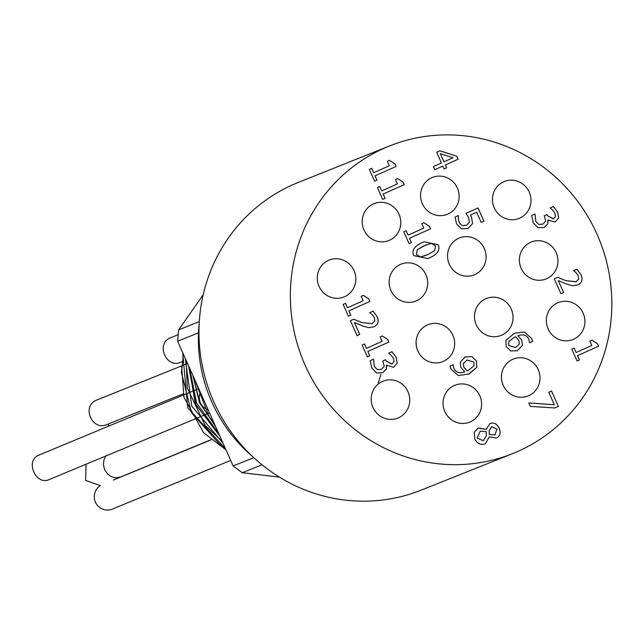 <?xml version="1.0" encoding="UTF-8"?>
<svg xmlns="http://www.w3.org/2000/svg" width="644" height="644" viewBox="0 0 644 644"><rect width="100%" height="100%" fill="white"/><g stroke="black" fill="none" stroke-linecap="round" stroke-linejoin="round"><path stroke-width="0.97" d="M189.103 367.016L195.39 404.327L218.976 434.104M192.999 375.758L199.479 402.717L215.201 425.644M200.059 391.624L208.254 410.027M378.261 383.075L380.95 374.325M182.679 352.582L187.734 407.813L225.489 448.747M185.271 358.41L191.815 406.187L223.017 443.185M188.475 365.607L195.881 404.585L219.942 436.278M192.789 375.291L199.97 402.951L215.74 426.843M201.29 394.378L207.32 407.934M214.114 423.197L209.059 416.579L194.456 379.034M218.871 433.871L196.573 402.959L189.586 368.094M222.188 441.325L205.211 425.539L187.291 387.994L186.132 360.35M224.82 447.242L219.137 443.684L191.51 412.667L181.431 372.393L183.387 354.176M225.988 449.858L203.496 432.607L183.975 397.259L181.632 366.42M100.504 485.504A13.25 13.089 69.8 0 0 112.386 509.09A13.25 13.089 69.8 0 0 112.933 508.849M200.236 392.019C197.732 400.383 200.421 406.42 208.302 410.131M397.187 363.079L393.597 367.273L386.392 365.14L386.328 369.076L382.761 372.707L376.547 372.924L371.733 367.925L370.228 360.672L373.544 359.183L374.357 366.517L377.295 369.6L381.522 369.302L384.259 366.331L382.858 360.938L385.45 359.771L385.933 360.849L392.043 364.021L394.007 361.606L393.42 358.338L391.133 355.198L388.678 353.194L391.987 351.713L396.237 357.38L397.187 363.079L396.205 357.396L391.954 351.721M391.81 364.118L385.901 360.865L385.418 359.787M377.295 369.6L374.325 366.533L373.512 359.199M381.49 369.318L377.263 369.616M386.328 369.076L386.617 365.043M382.729 372.715L386.295 369.093M393.581 367.281L397.155 363.095M367.386 356.832L369.737 355.778L367.829 351.479L369.769 355.762L367.386 356.832L362.129 345.023L364.512 343.952L366.468 348.348L382.117 341.328L380.161 336.933L382.303 335.975L387.785 339.517L388.904 342.028L367.829 351.479L388.871 342.045L387.752 339.525L382.27 335.983M366.468 348.348L364.48 343.968M357.05 335.621L359.722 334.421L354.425 322.523L359.755 334.405L357.05 335.621L350.4 320.688L353.709 319.199L361.936 322.523L372.103 323.707L374.792 321.066L374.422 317.677L372.152 314.578L369.737 312.622L373.069 311.124L377.231 316.703C379.139 321.445 378.076 324.817 374.035 326.798L374.003 326.814C378.044 324.826 379.107 321.461 377.199 316.711L373.037 311.141M354.458 322.515L363.361 326.194L368.795 327.643L374.003 326.814M372.087 323.707L361.904 322.539L353.677 319.215M348.412 316.228L343.155 304.419L345.538 303.348L347.462 307.76L363.152 300.724L361.187 296.329L363.329 295.371L368.811 298.913L369.93 301.424L348.887 310.867L350.803 315.166L348.412 316.228L350.771 315.174L348.855 310.875L369.898 301.44L368.779 298.929L363.297 295.387M347.462 307.76L345.506 303.364M382.689 199.407L385.048 198.352L383.132 194.053L404.174 184.611L403.055 182.099L397.573 178.557L403.088 182.091L404.207 184.603L383.164 194.037L385.08 198.336L382.689 199.407L377.432 187.597L379.815 186.527L381.771 190.922L397.429 183.902L395.464 179.507L397.606 178.541M381.771 190.922L379.783 186.535M374.599 181.238L376.957 180.183L375.041 175.884L396.084 166.442L375.074 175.868L376.99 180.167L374.599 181.238L369.342 169.42L371.725 168.35L373.681 172.745L389.338 165.725L387.374 161.33L389.515 160.372L394.997 163.914L396.084 166.442L394.965 163.93L389.483 160.388M373.681 172.745L371.693 168.366M473.968 365.784L473.936 362.145L467.069 359.988L463.245 363.667L463.801 367.112L467.021 370.872L468.558 370.26L473.968 365.784M467.037 360.004L463.278 363.651L463.833 367.104L467.021 370.872M467.053 370.863L467.81 370.574M465.016 356.945L471.891 356.591L476.496 361.018L476.793 367.338L469.315 373.85L458.327 375.573L450.953 369.068L450.051 366.178L453.062 364.826L453.851 368.288C455.871 372.546 459.518 373.729 464.791 371.854L460.919 367.539L460.219 362.25L465.443 356.76M464.791 371.854L464.759 371.862C459.486 373.745 455.839 372.554 453.819 368.296L453.03 364.842M468.285 374.285L476.761 367.354L476.463 361.034L471.859 356.599L464.984 356.953M491.807 426.57L489.247 430.498L489.311 434.563L495.059 434.877L496.894 429.113L491.589 426.666L489.215 430.506L489.279 434.579L495.027 434.893M486.309 435.932L486.188 431.73L480.255 431.078L477.115 438.057L483.266 440.705L486.309 435.932M480.255 431.078L477.148 438.041L483.298 440.697M489.81 423.559C493.755 422.166 496.894 423.68 499.213 428.099C501.032 432.832 500.13 436.141 496.516 438.041L489.271 436.865L485.318 443.788C480.843 445.342 477.325 443.772 474.805 439.047L474.226 432.341L478.275 428.027L486.115 429.427L490.092 423.438M485.351 443.78L489.239 436.882M496.283 438.137L496.484 438.057C500.098 436.157 501 432.84 499.181 428.107C496.862 423.688 493.723 422.174 489.778 423.567M486.115 429.427L478.54 427.914M554.862 407.966L558.332 406.404L554.862 407.966L530.342 406.388L528.804 402.935L554.339 404.762L548.777 392.26L551.522 391.029L558.364 406.396L551.489 391.045M554.339 404.762L528.813 402.951M440.319 153.699L443.909 161.853L453.062 157.748L440.319 153.699L443.941 161.845M444.094 168.978L446.582 167.859L445.302 164.977L458.109 159.229L445.334 164.961L446.614 167.851L444.102 168.978L442.814 166.096L434.789 169.694L433.404 166.571L441.422 162.972L436.664 152.274L439.957 150.801L456.813 156.234L458.142 159.213L456.781 156.242L439.924 150.817M434.789 169.694L442.814 166.096M558.638 217.881L555.048 222.075L547.843 219.95L547.778 223.887L544.212 227.509L537.998 227.726L533.184 222.727L531.678 215.474L534.995 213.985L535.808 221.319L538.746 224.402L542.973 224.112L545.71 221.133L544.309 215.74L546.901 214.581L547.384 215.66L553.494 218.823L555.458 216.408L554.87 213.148L552.584 210L550.121 207.996L553.438 206.515L557.688 212.19L558.638 217.881L557.656 212.198L553.405 206.523M553.244 218.928L547.352 215.668L546.869 214.589M538.746 224.402L535.776 221.335L534.963 214.001M542.94 224.12L538.714 224.418M547.778 223.887L548.068 219.846M544.18 227.517L547.746 223.895M555.031 222.083L558.606 217.897M560.916 293.72L563.589 292.513L558.292 280.623L563.621 292.505L560.916 293.72L554.267 278.788L557.575 277.298L565.802 280.623L575.969 281.798L578.658 279.166L578.288 275.777L576.018 272.678L573.603 270.722L576.935 269.224L581.097 274.803C583.005 279.544 581.935 282.909 577.893 284.898L577.861 284.914C581.91 282.925 582.973 279.56 581.065 274.811L576.903 269.24M558.324 280.615L567.227 284.294L572.661 285.743L577.861 284.914M576.227 281.694L565.77 280.639L557.543 277.314M577.072 360.994L571.808 349.185L574.19 348.114L576.122 352.526L591.804 345.49L589.848 341.095L591.981 340.137L597.463 343.679L598.582 346.19L577.539 355.633L579.455 359.932L577.072 360.994L579.423 359.94L577.507 355.641L598.55 346.206L597.431 343.695L591.949 340.153M576.122 352.526L574.158 348.13M472.607 223.468L468.083 228.491L472.575 223.476L471.537 217.213L470.426 215.072L471.569 217.197L472.575 223.476M470.426 215.072L476.649 212.279L470.458 215.064M458.488 215.772L458.407 218.944L459.301 222.8L462.279 225.658L466.634 225.183L469.387 222.301L468.703 217.849L466.006 213.317L478.041 207.915L483.958 221.206L481.213 222.438L476.681 212.27M481.213 222.43L483.926 221.214L478.009 207.932M462.279 225.658L459.269 222.808L458.375 218.952L458.456 215.78M466.224 225.36L462.247 225.666M468.083 228.491L461.507 228.87L456.572 223.951L455.075 217.02L458.383 215.531M519.394 343.928L518.822 340.459L515.619 336.723L514.113 337.327L508.68 341.835L508.704 345.45L515.554 347.615L519.394 343.928M514.081 337.335L508.68 341.835M508.712 341.819L508.736 345.434L515.586 347.599M522.445 345.337L517.229 350.819L522.413 345.345L521.704 340.04L522.413 345.345M517.865 335.709L521.704 340.04L517.865 335.709C523.298 333.97 526.953 335.17 528.821 339.299L529.61 342.753L532.588 341.417L531.686 338.527L524.264 332.014L514.476 333.254L524.297 331.998L531.719 338.519L532.62 341.409L529.61 342.753M517.623 350.65L510.773 350.996L506.168 346.561L505.91 340.274L514.492 333.254M408.135 235.132L406.147 230.753L408.135 235.132L423.784 228.113L421.828 223.718L423.961 222.76L429.451 226.302L430.562 228.813L409.52 238.256L411.436 242.555L409.053 243.625L411.403 242.563L409.487 238.272L430.53 228.829L429.419 226.318L423.937 222.776M409.053 243.625L403.788 231.808L406.179 230.737M427.954 254.613L434.692 250.532L435.537 245.895L431.464 243.384L423.977 245.734L417.304 249.711L416.402 254.477L420.452 256.94L427.954 254.613M426.111 244.825L417.272 249.727L416.37 254.485L420.419 256.956L425.861 255.499M438.129 244.728C440.472 249.953 437.566 254.348 429.419 257.914L427.841 258.582L413.81 255.636C411.419 250.411 414.317 246.008 422.512 242.434L424.098 241.758L438.097 244.744L424.082 241.766M427.825 258.582L429.387 257.922C437.534 254.364 440.44 249.969 438.097 244.744M344.661 296.691A19.884 19.191 -111.8 0 1 343.952 296.989A19.884 19.191 -111.8 0 1 318.748 285.654A19.884 19.191 -111.8 0 1 329.197 260.063A19.884 19.191 -111.8 0 1 354.248 271.035A19.884 19.191 -111.8 0 1 344.661 296.691M398.564 417.763A19.884 19.191 -111.8 0 1 397.855 418.069A19.884 19.191 -111.8 0 1 372.651 406.726A19.884 19.191 -111.8 0 1 383.099 381.143A19.884 19.191 -111.8 0 1 408.151 392.116A19.884 19.191 -111.8 0 1 398.564 417.763M470.418 421.844A19.884 19.191 -111.8 0 1 469.709 422.142A19.884 19.191 -111.8 0 1 444.513 410.808A19.884 19.191 -111.8 0 1 454.962 385.217A19.884 19.191 -111.8 0 1 480.005 396.189A19.884 19.191 -111.8 0 1 470.418 421.844M443.466 361.308A19.884 19.191 -111.8 0 1 442.758 361.606A19.884 19.191 -111.8 0 1 417.554 350.264A19.884 19.191 -111.8 0 1 428.002 324.681A19.884 19.191 -111.8 0 1 445.028 326.25A19.884 19.191 -111.8 0 1 454.656 344.524A19.884 19.191 -111.8 0 1 443.466 361.308M416.515 300.772A19.884 19.191 -111.8 0 1 415.807 301.07A19.884 19.191 -111.8 0 1 390.602 289.728A19.884 19.191 -111.8 0 1 401.051 264.145A19.884 19.191 -111.8 0 1 426.103 275.117A19.884 19.191 -111.8 0 1 416.515 300.772M389.564 240.228A19.884 19.191 -111.8 0 1 388.855 240.534A19.884 19.191 -111.8 0 1 363.651 229.192A19.884 19.191 -111.8 0 1 374.1 203.609A19.884 19.191 -111.8 0 1 399.151 214.581A19.884 19.191 -111.8 0 1 389.564 240.228M447.942 214.041A19.884 19.191 -111.8 0 1 447.234 214.339A19.884 19.191 -111.8 0 1 422.029 203.005A19.884 19.191 -111.8 0 1 432.478 177.422A19.884 19.191 -111.8 0 1 457.53 188.386A19.884 19.191 -111.8 0 1 447.942 214.041M528.804 395.658A19.884 19.191 -111.8 0 1 528.088 395.955A19.884 19.191 -111.8 0 1 502.892 384.613A19.884 19.191 -111.8 0 1 513.34 359.03A19.884 19.191 -111.8 0 1 538.384 370.002A19.884 19.191 -111.8 0 1 528.804 395.658M501.845 335.113A19.884 19.191 -111.8 0 1 501.137 335.419A19.884 19.191 -111.8 0 1 475.94 324.077A19.884 19.191 -111.8 0 1 486.389 298.494A19.884 19.191 -111.8 0 1 511.433 309.466A19.884 19.191 -111.8 0 1 501.845 335.113M474.894 274.577A19.884 19.191 -111.8 0 1 474.185 274.883A19.884 19.191 -111.8 0 1 448.981 263.541A19.884 19.191 -111.8 0 1 459.43 237.958A19.884 19.191 -111.8 0 1 484.481 248.93A19.884 19.191 -111.8 0 1 474.894 274.577M519.797 218.123A19.884 19.191 -111.8 0 1 519.088 218.421A19.884 19.191 -111.8 0 1 493.892 207.078A19.884 19.191 -111.8 0 1 504.333 181.495A19.884 19.191 -111.8 0 1 529.384 192.467A19.884 19.191 -111.8 0 1 519.797 218.123M573.707 339.195A19.884 19.191 -111.8 0 1 572.991 339.493A19.884 19.191 -111.8 0 1 547.794 328.158A19.884 19.191 -111.8 0 1 558.243 302.575A19.884 19.191 -111.8 0 1 583.295 313.539A19.884 19.191 -111.8 0 1 573.707 339.195M546.748 278.659A19.884 19.191 -111.8 0 1 546.04 278.957A19.884 19.191 -111.8 0 1 520.843 267.614A19.884 19.191 -111.8 0 1 531.292 242.031A19.884 19.191 -111.8 0 1 556.336 253.003A19.884 19.191 -111.8 0 1 546.748 278.659M518.476 451.122A165.677 159.953 -111.8 0 1 512.568 453.634A165.677 159.953 -111.8 0 1 302.559 359.127A165.677 159.953 -111.8 0 1 389.628 145.93A165.677 159.953 -111.8 0 1 598.365 237.354A165.677 159.953 -111.8 0 1 518.476 451.122M106.204 455.598L103.974 459.687L103.386 464.622L104.594 469.589L107.419 473.839L111.436 476.737L116.049 477.856L120.79 476.922M86.03 464.05L85.612 480.36L100.231 485.616M198.746 388.678L38.761 455.187C24.818 460.597 35.871 486.067 49.298 479.506L209.533 412.901M187.549 363.522L96.35 400.222C81.442 406.195 92.028 431.214 106.679 424.629M178.195 334.687L170.088 337.955C155.671 343.84 166.297 368.674 180.473 362.339L182.091 361.687M108.433 423.921A36.45 35.187 68.2 0 0 108.675 425.837M199.302 321.606L178.63 329.865L177.615 341.207L198.489 332.868M177.615 341.207L233.136 465.918L242.233 472.728L279.472 477.14M253.792 457.667L233.136 465.918M203.206 294.759L178.63 329.865M242.233 472.728L262.06 464.807M199.221 322.926A149.77 144.602 68.2 0 0 198.964 325.55A149.77 144.602 68.2 0 0 252.625 456.572M389.628 145.93L298.244 182.445A165.677 159.953 68.2 0 0 211.176 395.641A165.677 159.953 68.2 0 0 421.184 490.14L512.568 453.634M112.378 509.074L230.689 460.42M113.416 480.038L211.103 439.852M210.942 439.715L120.508 477.035M183.138 393.87L106.687 424.629"/></g></svg>
